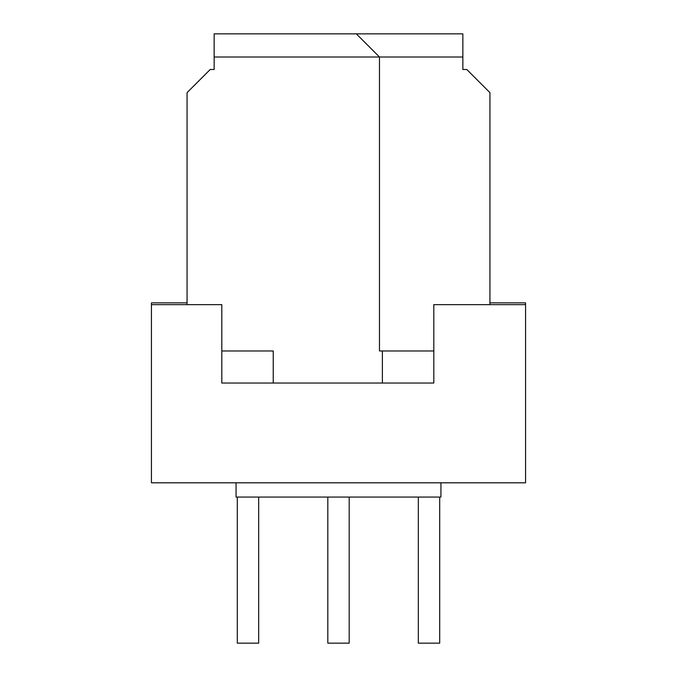 <?xml version="1.0" encoding="UTF-8"?>
<svg xmlns="http://www.w3.org/2000/svg" width="677" height="677" viewBox="0 0 677 677"><rect width="100%" height="100%" fill="white"/><g stroke="black" fill="none" stroke-linecap="round" stroke-linejoin="round"><path stroke-width="1.02" d="M237.305 497.062L237.305 643.15L258.682 643.15L258.682 497.062M418.318 497.062L418.318 643.15L439.695 643.15L439.695 497.062M489.936 302.864L525.564 302.864L525.564 304.65L433.813 304.65L433.813 383.038L221.811 383.038L221.811 304.65L151.436 304.65L151.436 302.864L187.064 302.864M273.237 383.038L273.237 350.974L221.811 350.974M236.061 482.811L236.061 497.062L440.939 497.062L440.939 482.811M462.856 57.012L462.856 33.85L214.144 33.85L214.144 57.012L462.856 57.012L462.856 69.486L466.775 69.486L489.936 92.639L489.936 304.65M525.564 304.65L525.564 482.811L151.436 482.811L151.436 304.65M433.813 350.974L379.475 350.974L379.475 57.012L356.314 33.85M187.064 304.65L187.064 92.639L210.225 69.486L214.144 69.486L214.144 57.012M382.387 350.974L382.387 383.038M327.812 497.062L327.812 643.15L349.188 643.15L349.188 497.062"/></g></svg>
